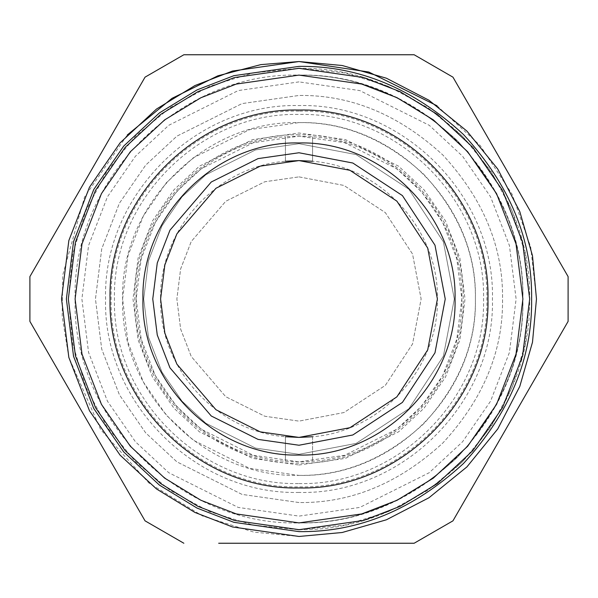 <?xml version="1.0" encoding="UTF-8"?>
<svg xmlns="http://www.w3.org/2000/svg" width="598" height="598" viewBox="0 0 598 598"><rect width="100%" height="100%" fill="white"/><g stroke="black" fill="none" stroke-linecap="round" stroke-linejoin="round"><path stroke-width="0.45" stroke-dasharray="2.99 2.24" d="M285.433 161.258L285.433 136.733L299 136.165L253.41 142.683L201.302 168.733L176.32 191.936L155.323 222.374L141.18 258.919L136.165 299L141.18 339.081L155.323 375.626L176.32 406.064L201.302 429.267L253.41 455.317L299 461.835L344.59 455.317L396.698 429.267L421.68 406.064L442.677 375.626L456.82 339.081L461.835 299L456.82 258.919L442.677 222.374L421.68 191.936L396.698 168.733L344.59 142.683L299 136.165L312.567 136.733C394.516 141.719 463.689 216.924 461.835 299C463.689 381.076 394.516 456.281 312.567 461.267L299 461.835L285.433 461.267C203.484 456.281 134.311 381.076 136.165 299C134.311 216.924 203.484 141.719 285.433 136.733L285.433 161.258C216.581 166.506 159.068 229.968 160.593 299C159.068 368.032 216.581 431.494 285.433 436.742L285.433 461.267L285.433 436.742M312.567 436.742L312.567 461.267L312.567 436.742C381.419 431.494 438.932 368.032 437.407 299C438.932 229.968 381.419 166.506 312.567 161.258L312.567 136.733L312.567 161.258M299 134.804C211.266 132.547 132.547 211.266 134.804 299C132.547 386.734 211.266 465.453 299 463.196C386.734 465.453 465.453 386.734 463.196 299C465.453 211.266 386.734 132.547 299 134.804M300.114 68.322L344.956 72.941L388.05 86.202L427.734 107.58L462.508 136.277L491.033 171.185L512.224 210.982L525.276 254.135L529.679 299L525.276 343.865L512.224 387.018L491.033 426.815L462.508 461.723L427.734 490.42L388.05 511.798L344.956 525.059L300.114 529.679M297.886 529.679L253.044 525.059L209.95 511.798L170.266 490.42L135.492 461.723L106.967 426.815L85.776 387.018L72.724 343.865L68.322 299L72.724 254.135L85.776 210.982L106.967 171.185L135.492 136.277L170.266 107.58L209.95 86.202L253.044 72.941L297.886 68.322M299 475.403C344.022 476.008 385.598 458.786 423.735 423.735C458.786 385.598 476.008 344.022 475.403 299C476.008 253.978 458.786 212.402 423.735 174.265C385.598 139.214 344.022 121.992 299 122.597L249.605 129.654L193.161 157.879L166.095 183.01L143.348 215.99L128.024 255.578L122.597 299L128.024 342.422L143.348 382.01L166.095 414.99L193.161 440.121L249.605 468.346L299 475.403C393.26 477.832 477.832 393.26 475.403 299C477.832 204.74 393.26 120.168 299 122.597C204.74 120.168 120.168 204.74 122.597 299C120.168 393.26 204.74 477.832 299 475.403M299 483.543C397.61 486.084 486.084 397.61 483.543 299C486.084 200.39 397.61 111.916 299 114.457C200.39 111.916 111.916 200.39 114.457 299C111.916 397.61 200.39 486.084 299 483.543M299 492.438C195.636 495.099 102.901 402.364 105.562 299C102.901 195.636 195.636 102.901 299 105.562C402.364 102.901 495.099 195.636 492.438 299C495.099 402.364 402.364 495.099 299 492.438M299 522.899C418.637 525.986 525.986 418.637 522.899 299C525.986 179.363 418.637 72.014 299 75.101C179.363 72.014 72.014 179.363 75.101 299C72.014 418.637 179.363 525.986 299 522.899L236.307 513.936L200.891 500.257L164.659 478.116L130.312 446.22L101.443 404.36L81.993 354.113L75.101 299L81.993 243.887L101.443 193.64L130.312 151.78L164.659 119.884L200.891 97.743L236.307 84.064L299 75.101C356.139 74.339 408.912 96.196 457.32 140.679C501.804 189.088 523.661 241.861 522.899 299C523.661 356.139 501.804 408.912 457.32 457.32C408.912 501.804 356.139 523.661 299 522.899L236.307 513.936L200.891 500.257L164.659 478.116L130.312 446.22L101.443 404.36L81.993 354.113L75.101 299L81.993 243.887L101.443 193.64L130.312 151.78L164.659 119.884L200.891 97.743L236.307 84.064L299 75.101C356.139 74.339 408.912 96.196 457.32 140.679C501.804 189.088 523.661 241.861 522.899 299C523.661 356.139 501.804 408.912 457.32 457.32C408.912 501.804 356.139 523.661 299 522.899M436.996 105.749L480.224 145.546L512.097 194.215L530.688 246.952L536.466 299L532.497 342.213L519.789 386.413L497.76 428.945L466.911 466.911L428.945 497.76L386.413 519.789L342.213 532.497L299 536.466L253.844 532.13L202.535 515.984L148.872 482.99L100.651 429.566L68.785 357.223L62.185 316.521L62.753 275.028L84.557 196.996L127.269 134.991M299 502.544L242.011 494.397L176.873 461.835L145.65 432.832L119.406 394.785L101.72 349.105L95.456 299L101.72 248.895L119.406 203.215L145.65 165.168L176.873 136.165L242.011 103.603L299 95.456C350.944 94.761 398.926 114.637 442.924 155.076C483.363 199.074 503.239 247.056 502.544 299C503.239 350.944 483.363 398.926 442.924 442.924C398.926 483.363 350.944 503.239 299 502.544L242.011 494.397L176.873 461.835L145.65 432.832L119.406 394.785L101.72 349.105L95.456 299L101.72 248.895L119.406 203.215L145.65 165.168L176.873 136.165L242.011 103.603L299 95.456C350.944 94.761 398.926 114.637 442.924 155.076C483.363 199.074 503.239 247.056 502.544 299C503.239 350.944 483.363 398.926 442.924 442.924C398.926 483.363 350.944 503.239 299 502.544M390.89 54.754L183.855 54.754M145.045 77.157L29.9 276.597M47.309 351.557L145.045 520.843M218.674 543.246L414.145 543.246M452.955 520.843L568.1 321.403M568.1 276.597L452.955 77.157L414.145 54.754M299 529.679L234.409 520.454L197.916 506.349L160.593 483.543L125.199 450.683L95.456 407.552L75.415 355.78L68.322 299L75.415 242.22L95.456 190.448L125.199 147.317L160.593 114.457L197.916 91.651L234.409 77.546L299 68.322C357.873 67.529 412.246 90.051 462.112 135.888C507.949 185.754 530.471 240.127 529.679 299C530.471 357.873 507.949 412.246 462.112 462.112C412.246 507.949 357.873 530.471 299 529.679L234.409 520.454L197.916 506.349L160.593 483.543L125.199 450.683L95.456 407.552L75.415 355.78L68.322 299L75.415 242.22L95.456 190.448L125.199 147.317L160.593 114.457L197.916 91.651L234.409 77.546L299 68.322L363.591 77.546L400.084 91.651L437.407 114.457L472.801 147.317L502.544 190.448L522.585 242.22L529.679 299L522.585 355.78L502.544 407.552L472.801 450.683L437.407 483.543L400.084 506.349L363.591 520.454L299 529.679M299 111.131C198.611 108.544 108.544 198.611 111.131 299C108.544 399.389 198.611 489.456 299 486.869C399.389 489.456 489.456 399.389 486.869 299C489.456 198.611 399.389 108.544 299 111.131M299 454.301L356.169 443.395L408.815 408.815L443.395 356.169L454.301 299L443.395 241.831L408.815 189.185L356.169 154.605L299 143.699L255.518 149.911L205.817 174.758L181.994 196.884L161.968 225.917L148.476 260.773L143.699 299L148.476 337.227L161.968 372.083L181.994 401.116L205.817 423.242L255.518 448.089L299 454.301L356.169 443.395L408.815 408.815L443.395 356.169L454.301 299L443.395 241.831L408.815 189.185L356.169 154.605L299 143.699L255.518 149.911L205.817 174.758L181.994 196.884L161.968 225.917L148.476 260.773L143.699 299L148.476 337.227L161.968 372.083L181.994 401.116L205.817 423.242L255.518 448.089L299 454.301M299 176.873L343.955 185.447L385.359 212.641L412.553 254.045L421.127 299L412.553 343.955L385.359 385.359L343.955 412.553L299 421.127L264.802 416.238L225.723 396.698L191.24 356.468L180.633 329.064L176.873 299L180.633 268.936L191.24 241.532L225.723 201.302L264.802 181.762L299 176.873L264.802 181.762L225.723 201.302L191.24 241.532L180.633 268.936L176.873 299L180.633 329.064L191.24 356.468L225.723 396.698L264.802 416.238L299 421.127L343.955 412.553L385.359 385.359L412.553 343.955L421.127 299L412.553 254.045L385.359 212.641L343.955 185.447L299 176.873M299 465.005L345.48 458.367L398.604 431.808L424.072 408.157L445.48 377.121L459.899 339.866L465.005 299L459.899 258.134L445.48 220.879L424.072 189.843L398.604 166.192L345.48 139.633L299 132.995L252.52 139.633L199.396 166.192L173.928 189.843L152.52 220.879L138.101 258.134L132.995 299L138.101 339.866L152.52 377.121L173.928 408.157L199.396 431.808L252.52 458.367L299 465.005M299 81.889L238.206 90.575L168.733 125.311L135.425 156.242L107.431 196.832L88.571 245.554L81.889 299L88.571 352.446L107.431 401.168L135.425 441.758L168.733 472.689L238.206 507.425L299 516.111L359.794 507.425L429.267 472.689L462.575 441.758L490.569 401.168L509.429 352.446L516.111 299L509.429 245.554L490.569 196.832L462.575 156.242L429.267 125.311L359.794 90.575L299 81.889"/><path stroke-width="0.9" d="M312.567 436.742L299 437.407L285.433 436.742M285.433 161.258L299 160.593L312.567 161.258M297.886 68.322L300.114 68.322M300.114 529.679L297.886 529.679M299 160.593L260.242 166.132L215.953 188.273L176.873 233.87L164.854 264.929L160.593 299L164.854 333.071L176.873 364.13L215.953 409.727L260.242 431.868L299 437.407L349.95 427.69L396.87 396.87L427.69 349.95L437.407 299L427.69 248.05L396.87 201.13L349.95 170.31L299 160.593M299 68.322L234.409 77.546L197.916 91.651L160.593 114.457L125.199 147.317L95.456 190.448L75.415 242.22L68.322 299L75.415 355.78L95.456 407.552L125.199 450.683L160.593 483.543L197.916 506.349L234.409 520.454L299 529.679L363.591 520.454L400.084 506.349L437.407 483.543L472.801 450.683L502.544 407.552L522.585 355.78L529.679 299L522.585 242.22L502.544 190.448L472.801 147.317L437.407 114.457L400.084 91.651L363.591 77.546L299 68.322M299 152.759L258.052 158.605L211.258 182.009L169.967 230.178L157.259 263L152.759 299L157.259 335L169.967 367.822L211.258 415.991L258.052 439.395L299 445.241L352.827 434.978L402.409 402.409L434.978 352.827L445.241 299L434.978 245.173L402.409 195.591L352.827 163.022L299 152.759M299 455.048C382.384 457.201 457.201 382.384 455.048 299C457.201 215.616 382.384 140.799 299 142.952C215.616 140.799 140.799 215.616 142.952 299C140.799 382.384 215.616 457.201 299 455.048M299 110.047C399.965 107.446 490.554 198.035 487.953 299C490.554 399.965 399.965 490.554 299 487.953C198.035 490.554 107.446 399.965 110.047 299C107.446 198.035 198.035 107.446 299 110.047M299 531.622L233.863 522.316L197.063 508.098L159.427 485.098L123.741 451.953L93.744 408.471L73.539 356.259L66.378 299L73.539 241.742L93.744 189.529L123.741 146.047L159.427 112.902L197.063 89.902L233.863 75.684L299 66.378C358.366 65.578 413.196 88.295 463.487 134.513C509.705 184.804 532.422 239.634 531.622 299C532.422 358.366 509.705 413.196 463.487 463.487C413.196 509.705 358.366 532.422 299 531.622M299 536.466L232.51 526.965L194.941 512.449L156.519 488.97L120.086 455.138L89.476 410.751L68.845 357.454L61.534 299L68.845 240.546L89.476 187.249L120.086 142.862L156.519 109.03L194.941 85.551L232.51 71.035L299 61.534L342.213 65.503L386.413 78.211L428.945 100.24L466.911 131.089L497.76 169.055L519.789 211.587L532.497 255.787L536.466 299L532.497 342.213L519.789 386.413L497.76 428.945L466.911 466.911L428.945 497.76L386.413 519.789L342.213 532.497L299 536.466M127.269 134.991L172.022 98.334L217.844 75.834L260.803 64.629L299 61.534L368.772 72.014L436.996 105.749M145.045 520.843L183.855 543.246L145.045 520.843L29.9 321.403L29.9 276.597L145.045 77.157L183.855 54.754L414.145 54.754L452.955 77.157L568.1 276.597L568.1 321.403L452.955 520.843L414.145 543.246L218.674 543.246M183.855 54.754L145.045 77.157M414.145 54.754L390.89 54.754M29.9 276.597L29.9 321.403L47.309 351.557M414.145 543.246L452.955 520.843M568.1 321.403L568.1 276.597M299 522.899L236.307 513.936L200.891 500.257L164.659 478.116L130.312 446.22L101.443 404.36L81.993 354.113L75.101 299L81.993 243.887L101.443 193.64L130.312 151.78L164.659 119.884L200.891 97.743L236.307 84.064L299 75.101L361.693 84.064L397.109 97.743L433.341 119.884L467.688 151.78L496.557 193.64L516.007 243.887L522.899 299L516.007 354.113L496.557 404.36L467.688 446.22L433.341 478.116L397.109 500.257L361.693 513.936L299 522.899"/></g></svg>
